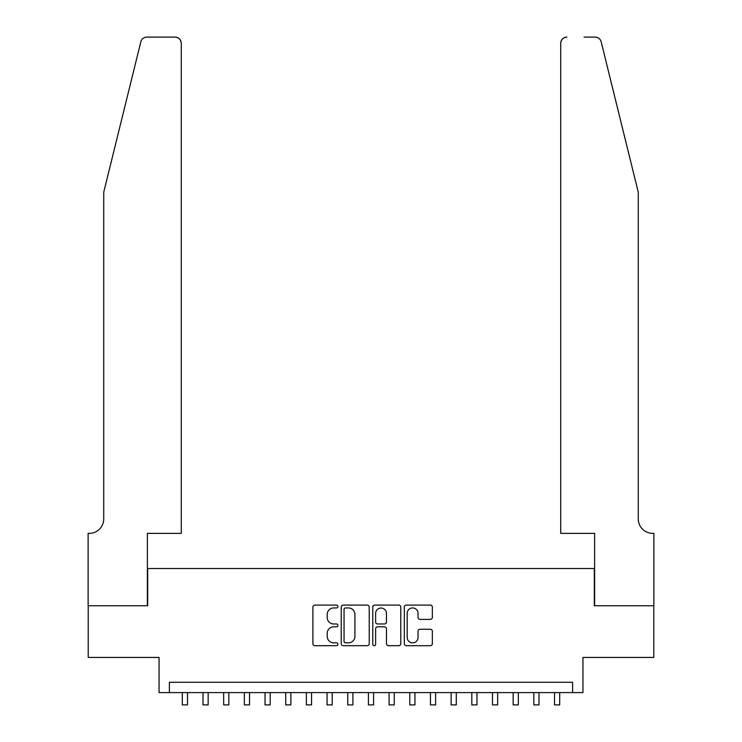 <?xml version="1.0" encoding="UTF-8"?>
<svg xmlns="http://www.w3.org/2000/svg" width="742" height="742" viewBox="0 0 742 742"><rect width="100%" height="100%" fill="white"/><g stroke="black" fill="none" stroke-linecap="round" stroke-linejoin="round"><path stroke-width="1.11" d="M337.916 606.52A1.419 1.419 0 0 0 336.497 605.092L314.933 605.092A2.031 2.031 0 0 0 312.901 607.123L312.901 643.657A2.031 2.031 0 0 0 314.933 645.688L336.497 645.688A1.419 1.419 0 0 0 337.916 644.269A1.419 1.419 0 0 0 336.497 642.85L333.705 642.85A6.492 6.492 0 0 1 327.213 636.348L327.213 633.306A6.492 6.492 0 0 1 333.705 626.814L336.497 626.814A1.419 1.419 0 0 0 337.916 625.395A1.419 1.419 0 0 0 336.497 623.976L333.705 623.976A6.492 6.492 0 0 1 327.213 617.474L327.213 614.432A6.492 6.492 0 0 1 333.705 607.939L336.497 607.939A1.419 1.419 0 0 0 337.916 606.52M430.314 619.403A2.031 2.031 0 0 0 432.345 617.372L432.345 607.123A2.031 2.031 0 0 0 430.314 605.092L406.366 605.092A2.031 2.031 0 0 0 404.334 607.123L404.334 643.657A2.031 2.031 0 0 0 406.366 645.688L430.314 645.688A2.031 2.031 0 0 0 432.345 643.657L432.345 631.275A2.031 2.031 0 0 0 430.314 629.253L420.065 629.253A2.031 2.031 0 0 0 418.043 631.275L418.043 637.415A5.426 5.426 0 0 1 412.608 642.85A5.426 5.426 0 0 1 407.182 637.415L407.182 613.365A5.426 5.426 0 0 1 412.608 607.939A5.426 5.426 0 0 1 418.043 613.365L418.043 617.372A2.031 2.031 0 0 0 420.065 619.403L430.314 619.403M572.611 692.592L582.952 692.592L582.952 657.44L653.776 657.44L653.776 605.75L594.323 605.75L594.323 568.53L147.677 568.53L147.677 605.75L88.224 605.75L88.224 657.44L159.048 657.44L159.048 692.592L572.611 692.592L572.611 682.26L169.389 682.26L169.389 692.592M369.228 607.123A2.031 2.031 0 0 0 367.197 605.092L343.24 605.092A2.031 2.031 0 0 0 341.218 607.123L341.218 643.657A2.031 2.031 0 0 0 343.24 645.688L367.197 645.688A2.031 2.031 0 0 0 369.228 643.657L369.228 607.123M374.803 605.092L398.76 605.092A2.031 2.031 0 0 1 400.782 607.123L400.782 643.657A2.031 2.031 0 0 1 398.76 645.688L388.502 645.688A2.031 2.031 0 0 1 386.48 643.657L386.48 628.845A2.031 2.031 0 0 0 384.449 626.814L377.65 626.814A2.031 2.031 0 0 0 375.619 628.845L375.619 644.269A1.419 1.419 0 0 1 374.2 645.688A1.419 1.419 0 0 1 372.772 644.269L372.772 607.123A2.031 2.031 0 0 1 374.803 605.092M345.475 607.939A1.419 1.419 0 0 0 344.056 609.358L344.056 641.431A1.419 1.419 0 0 0 345.475 642.85L348.415 642.85A6.492 6.492 0 0 0 354.917 636.348L354.917 614.432A6.492 6.492 0 0 0 348.415 607.939L345.475 607.939M386.48 613.467A5.426 5.426 0 0 0 381.045 608.041A5.426 5.426 0 0 0 375.619 613.467L375.619 621.944A2.031 2.031 0 0 0 377.65 623.976L384.449 623.976A2.031 2.031 0 0 0 386.48 621.944L386.48 613.467M182.309 692.592L182.309 704.9L187.485 704.9L187.485 692.592M140.822 41.821C142.408 38.417 142.408 38.417 140.822 41.821L103.732 192.187L103.732 518.899A14.478 14.478 0 0 1 89.263 533.377L88.122 533.377L88.122 605.75L147.37 605.75L147.37 533.377L181.28 533.377L181.28 43.305A6.205 6.205 0 0 0 175.075 37.1L146.851 37.1A6.205 6.205 0 0 0 140.822 41.821M157.916 37.1L175.075 37.1C178.813 37.499 180.881 39.558 181.28 43.305L181.28 533.377M103.732 518.899A14.478 14.478 0 0 1 89.263 533.377M626.888 146.081L601.178 41.821C599.592 38.417 599.592 38.417 601.178 41.821C599.592 38.417 599.592 38.417 601.178 41.821L638.268 192.187L638.268 518.899A14.478 14.478 0 0 0 652.737 533.377L653.878 533.377L653.878 605.75L594.63 605.75L594.63 533.377L560.72 533.377L560.72 43.305L560.72 533.377M584.084 37.1L595.149 37.1A6.205 6.205 0 0 1 601.178 41.821M566.925 37.1A6.205 6.205 0 0 0 560.72 43.305C561.119 39.558 563.187 37.499 566.925 37.1M638.268 518.899A14.478 14.478 0 0 0 652.737 533.377M202.993 692.592L202.993 704.9L208.159 704.9L208.159 692.592M223.667 692.592L223.667 704.9L228.842 704.9L228.842 692.592M244.35 692.592L244.35 704.9L249.516 704.9L249.516 692.592M265.024 692.592L265.024 704.9L270.19 704.9L270.19 692.592M285.707 692.592L285.707 704.9L290.873 704.9L290.873 692.592M306.381 692.592L306.381 704.9L311.547 704.9L311.547 692.592M327.055 692.592L327.055 704.9L332.231 704.9L332.231 692.592M347.738 692.592L347.738 704.9L352.904 704.9L352.904 692.592M368.412 692.592L368.412 704.9L373.588 704.9L373.588 692.592M389.096 692.592L389.096 704.9L394.262 704.9L394.262 692.592M409.769 692.592L409.769 704.9L414.945 704.9L414.945 692.592M430.453 692.592L430.453 704.9L435.619 704.9L435.619 692.592M451.127 692.592L451.127 704.9L456.293 704.9L456.293 692.592M471.81 692.592L471.81 704.9L476.976 704.9L476.976 692.592M492.484 692.592L492.484 704.9L497.65 704.9L497.65 692.592M513.158 692.592L513.158 704.9L518.333 704.9L518.333 692.592M533.841 692.592L533.841 704.9L539.007 704.9L539.007 692.592M554.515 692.592L554.515 704.9L559.691 704.9L559.691 692.592"/></g></svg>

